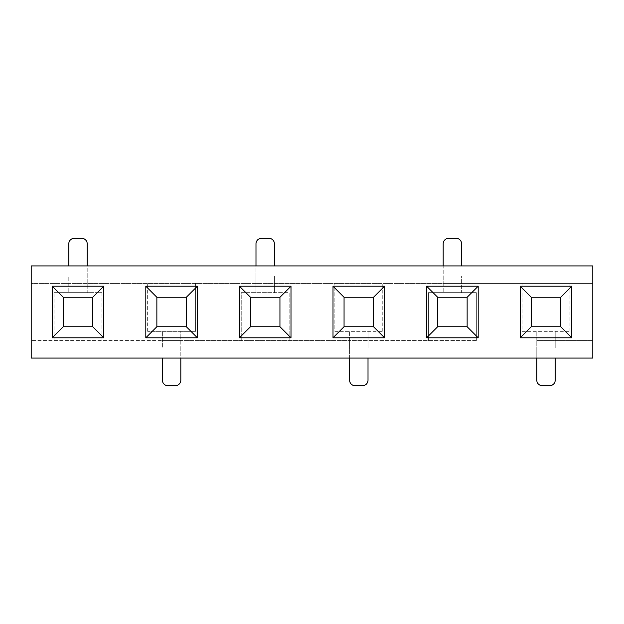 <?xml version="1.0" encoding="UTF-8"?>
<svg xmlns="http://www.w3.org/2000/svg" width="624" height="624" viewBox="0 0 624 624"><rect width="100%" height="100%" fill="white"/><g stroke="black" fill="none" stroke-linecap="round" stroke-linejoin="round"><path stroke-width="0.47" stroke-dasharray="3.12 2.34" d="M476.354 340.556L368.012 340.556L476.354 340.556L476.354 292.656L461.612 292.656L461.612 276.073L461.612 292.656L428.446 292.656L428.446 340.556L428.446 292.656L476.354 292.656L476.354 340.556M31.2 347.927L592.8 347.927L592.8 358.067L31.2 358.067L31.2 340.556L162.388 340.556L31.2 340.556L31.2 283.444L522.046 283.444L522.046 331.344L536.788 331.344L536.788 340.556L592.8 340.556L536.788 340.556L536.788 380.172A5.53 5.53 0 0 0 542.318 385.702L549.682 385.702A5.53 5.53 0 0 0 555.212 380.172L555.212 358.067M349.588 358.067L349.588 347.927L368.012 347.927L349.588 347.927L349.588 331.344L368.012 331.344L368.012 347.927L368.012 331.344L382.754 331.344L334.846 331.344L334.846 283.444L334.846 331.344L349.588 331.344L349.588 340.556L180.812 340.556L368.012 340.556L349.588 340.556L349.588 380.172A5.53 5.53 0 0 0 355.118 385.702L362.482 385.702A5.53 5.53 0 0 0 368.012 380.172L368.012 358.067M289.154 340.556L289.154 292.656L274.412 292.656L274.412 276.073L274.412 292.656L241.246 292.656L241.246 340.556L241.246 292.656L289.154 292.656L289.154 340.556M68.788 265.933L68.788 243.828A5.53 5.53 0 0 1 74.318 238.298L81.682 238.298A5.53 5.53 0 0 1 87.212 243.828L87.212 283.444L443.188 283.444L443.188 292.656L443.188 276.073L461.612 276.073L443.188 276.073L443.188 265.933M382.754 331.344L382.754 283.444L382.754 331.344M274.412 265.933L274.412 243.828A5.53 5.53 0 0 0 268.882 238.298L261.518 238.298A5.53 5.53 0 0 0 255.988 243.828L255.988 292.656L255.988 276.073L274.412 276.073L255.988 276.073L255.988 265.933M162.388 358.067L162.388 380.172A5.53 5.53 0 0 0 167.918 385.702L175.282 385.702A5.53 5.53 0 0 0 180.812 380.172L180.812 347.927L162.388 347.927L162.388 331.344L162.388 347.927L180.812 347.927L180.812 331.344L147.646 331.344L195.554 331.344L195.554 283.444L195.554 331.344L180.812 331.344L180.812 340.556L162.388 340.556L180.812 340.556L180.812 358.067M101.954 292.656L101.954 340.556L101.954 292.656L87.212 292.656L87.212 276.073L68.788 276.073L68.788 292.656L87.212 292.656L87.212 283.444L68.788 283.444L68.788 292.656L54.046 292.656L101.954 292.656M147.646 331.344L147.646 283.444L147.646 331.344M536.788 358.067L536.788 347.927L555.212 347.927L536.788 347.927L536.788 331.344L555.212 331.344L555.212 347.927L555.212 331.344L569.954 331.344L522.046 331.344L522.046 283.444L592.8 283.444L592.8 265.933L31.2 265.933L31.2 283.444L68.788 283.444L68.788 276.073L87.212 276.073L87.212 265.933M54.046 340.556L54.046 292.656L54.046 340.556M592.8 347.927L592.8 283.444L443.188 283.444L443.188 243.828A5.53 5.53 0 0 1 448.718 238.298L456.082 238.298A5.53 5.53 0 0 1 461.612 243.828L461.612 265.933M63.258 297.258L92.742 297.258L92.742 326.742L63.258 326.742L63.258 297.258M156.858 297.258L186.342 297.258L186.342 326.742L156.858 326.742L156.858 297.258M569.954 331.344L569.954 283.444L569.954 331.344M250.458 297.258L279.942 297.258L279.942 326.742L250.458 326.742L250.458 297.258M437.658 297.258L467.142 297.258L467.142 326.742L437.658 326.742L437.658 297.258M344.058 297.258L373.542 297.258L373.542 326.742L344.058 326.742L344.058 297.258M531.258 297.258L560.742 297.258L560.742 326.742L531.258 326.742L531.258 297.258M592.8 276.073L31.2 276.073"/><path stroke-width="0.94" d="M520.205 286.205L571.795 286.205L571.795 337.795L520.205 337.795L520.205 286.205L531.258 297.258L531.258 326.742L560.742 326.742L560.742 297.258L531.258 297.258M333.005 286.205L384.595 286.205L384.595 337.795L333.005 337.795L333.005 286.205L344.058 297.258L344.058 326.742L373.542 326.742L373.542 297.258L344.058 297.258M145.805 286.205L197.395 286.205L197.395 337.795L145.805 337.795L145.805 286.205L156.858 297.258L156.858 326.742L186.342 326.742L186.342 297.258L156.858 297.258M290.995 286.205L290.995 337.795L239.405 337.795L239.405 286.205L290.995 286.205L279.942 297.258L250.458 297.258L250.458 326.742L279.942 326.742L279.942 297.258M478.195 286.205L478.195 337.795L426.605 337.795L426.605 286.205L478.195 286.205L467.142 297.258L437.658 297.258L437.658 326.742L467.142 326.742L467.142 297.258M103.795 286.205L103.795 337.795L52.205 337.795L52.205 286.205L103.795 286.205L92.742 297.258L63.258 297.258L63.258 326.742L92.742 326.742L92.742 297.258M592.8 358.067L31.2 358.067L31.2 265.933L592.8 265.933L592.8 358.067M87.212 265.933L87.212 243.828A5.53 5.53 0 0 0 81.682 238.298L74.318 238.298A5.53 5.53 0 0 0 68.788 243.828L68.788 265.933M162.388 358.067L162.388 380.172A5.53 5.53 0 0 0 167.918 385.702L175.282 385.702A5.53 5.53 0 0 0 180.812 380.172L180.812 358.067M274.412 265.933L274.412 243.828A5.53 5.53 0 0 0 268.882 238.298L261.518 238.298A5.53 5.53 0 0 0 255.988 243.828L255.988 265.933M461.612 265.933L461.612 243.828A5.53 5.53 0 0 0 456.082 238.298L448.718 238.298A5.53 5.53 0 0 0 443.188 243.828L443.188 265.933M349.588 358.067L349.588 380.172A5.53 5.53 0 0 0 355.118 385.702L362.482 385.702A5.53 5.53 0 0 0 368.012 380.172L368.012 358.067M536.788 358.067L536.788 380.172A5.53 5.53 0 0 0 542.318 385.702L549.682 385.702A5.53 5.53 0 0 0 555.212 380.172L555.212 358.067M156.858 326.742L145.805 337.795M197.395 286.205L186.342 297.258M186.342 326.742L197.395 337.795M344.058 326.742L333.005 337.795M384.595 286.205L373.542 297.258M373.542 326.742L384.595 337.795M531.258 326.742L520.205 337.795M571.795 286.205L560.742 297.258M560.742 326.742L571.795 337.795M250.458 297.258L239.405 286.205M250.458 326.742L239.405 337.795M290.995 337.795L279.942 326.742M437.658 297.258L426.605 286.205M437.658 326.742L426.605 337.795M478.195 337.795L467.142 326.742M63.258 297.258L52.205 286.205M63.258 326.742L52.205 337.795M103.795 337.795L92.742 326.742"/></g></svg>
